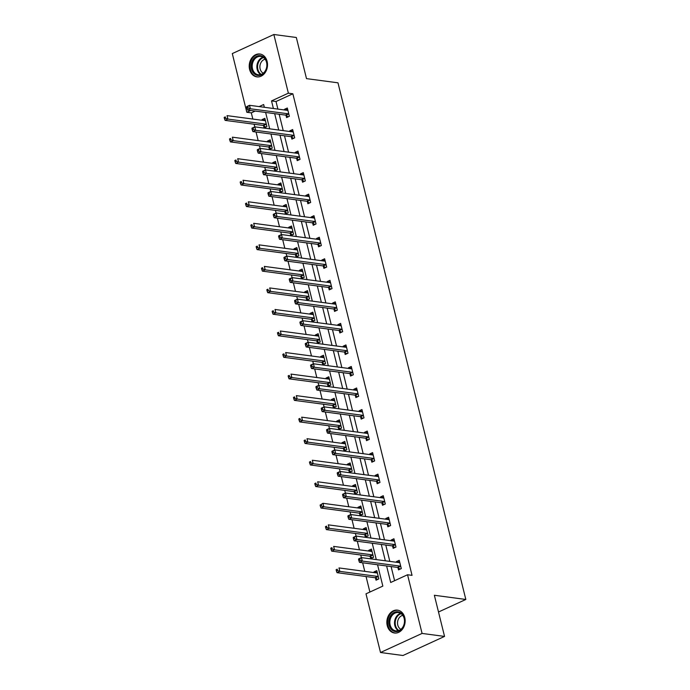 <?xml version="1.0" encoding="UTF-8"?>
<svg xmlns="http://www.w3.org/2000/svg" width="690" height="690" viewBox="0 0 690 690"><rect width="100%" height="100%" fill="white"/><g stroke="black" fill="none" stroke-linecap="round" stroke-linejoin="round"><path stroke-width="1.03" d="M267.125 61.419A11.532 9.108 97.6 0 1 256.844 76.875A11.532 9.108 97.6 0 1 249.607 69.466A11.532 9.108 97.6 0 1 259.889 54.01A11.532 9.108 97.6 0 1 267.125 61.419M404.754 617.55A11.532 9.108 97.6 0 1 394.473 633.006A11.532 9.108 97.6 0 1 387.237 625.589A11.532 9.108 97.6 0 1 397.518 610.133A11.532 9.108 97.6 0 1 404.754 617.55M255.197 111.073L251.307 112.858L246.813 112.263L232.297 53.578L273.852 34.5L296.329 37.493L306.507 78.634L337.979 82.817L465.828 599.463L434.364 595.272L444.55 636.422L402.986 655.5L380.509 652.507L365.993 593.831L382.838 586.095L377.559 564.765M251.307 112.858L252.842 119.059M254.127 124.234L254.782 126.882M256.05 132.014L258.172 140.596M259.457 145.771L260.113 148.419M261.381 153.551L263.502 162.141M264.788 167.308L265.443 169.956M266.711 175.096L268.833 183.678M270.118 188.844L270.773 191.492M272.041 196.633L274.163 205.215M275.448 210.39L276.103 213.038M277.371 218.169L279.493 226.751M280.778 231.926L281.434 234.574M282.702 239.706L284.823 248.288M286.109 253.463L286.764 256.111M288.032 261.243L290.154 269.833M291.439 275L292.094 277.647M293.362 282.779L295.484 291.37M296.769 296.536L297.424 299.184M298.692 304.325L300.814 312.906M302.099 318.073L302.755 320.729M304.023 325.861L306.144 334.443M307.43 339.618L308.085 342.266M309.353 347.398L311.475 355.98M312.76 361.155L313.415 363.803M314.683 368.934L316.805 377.516M318.09 382.691L318.745 385.339M320.013 390.471L322.135 399.062M323.42 404.228L324.076 406.876M325.344 412.016L327.465 420.598M328.751 425.764L329.406 428.412M330.674 433.553L332.796 442.135M334.081 447.31L334.736 449.958M336.004 455.089L338.126 463.671M339.411 468.846L340.067 471.494M341.334 476.626L343.456 485.208M344.741 490.383L345.397 493.031M346.665 498.163L348.786 506.753M350.072 511.92L350.727 514.567M351.995 519.699L354.117 528.29M355.402 533.456L356.057 536.104M357.325 541.245L359.447 549.827M360.732 554.993L361.388 557.649M362.655 562.781L364.777 571.363M366.062 576.538L369.892 592.037M438.504 612.004L465.828 599.463M264.253 106.915L263.64 107.192M375.481 577.961L376.033 580.195L378.845 578.91L376.792 570.621L373.98 571.915L374.153 572.614M370.151 556.425L370.703 558.659L373.514 557.373L371.462 549.085L368.65 550.379L368.822 551.077M364.82 534.888L365.372 537.122L368.184 535.837L366.131 527.548L363.32 528.842L363.492 529.532M359.49 513.351L360.042 515.585L362.854 514.292L360.801 506.011L357.989 507.297L358.162 507.995M354.16 491.815L354.712 494.049L357.524 492.755L355.471 484.475L352.659 485.76L352.832 486.459M348.829 470.27L349.382 472.503L352.193 471.218L350.14 462.938L347.329 464.223L347.501 464.922M343.499 448.733L344.051 450.967L346.863 449.682L344.81 441.393L341.998 442.687L342.171 443.385M338.169 427.196L338.721 429.43L341.533 428.145L339.48 419.856L336.668 421.15L336.841 421.84M332.839 405.66L333.391 407.894L336.203 406.6L334.15 398.32L331.338 399.605L331.511 400.304M327.509 384.123L328.061 386.357L330.872 385.063L328.82 376.783L326.008 378.068L326.18 378.767M322.178 362.578L322.73 364.82L325.542 363.527L323.489 355.247L320.678 356.532L320.85 357.23M316.848 341.041L317.4 343.275L320.212 341.99L318.159 333.701L315.347 334.995L315.52 335.694M311.518 319.505L312.07 321.738L314.882 320.453L312.829 312.165L310.017 313.458L310.19 314.148M306.188 297.968L306.74 300.202L309.551 298.908L307.498 290.628L304.687 291.922L304.859 292.612M300.857 276.431L301.409 278.665L304.221 277.371L302.168 269.091L299.356 270.377L299.529 271.075M295.527 254.895L296.079 257.129L298.891 255.835L296.838 247.555L294.026 248.84L294.199 249.538M290.197 233.349L290.749 235.583L293.561 234.298L291.508 226.01L288.696 227.303L288.869 228.002M284.866 211.813L285.419 214.047L288.23 212.762L286.178 204.473L283.366 205.767L283.538 206.465M279.536 190.276L280.088 192.51L282.9 191.225L280.847 182.936L278.044 184.23L278.208 184.92M274.206 168.739L274.758 170.973L277.57 169.68L275.517 161.4L272.714 162.685L272.886 163.383M268.876 147.203L269.428 149.437L272.24 148.143L270.187 139.863L267.384 141.148L267.556 141.847M263.546 125.658L264.098 127.9L266.909 126.606L264.856 118.326L262.053 119.612L262.226 120.31M386.616 565.964L390.704 582.489L407.548 574.753L412.042 575.348L292.862 93.78L276.017 101.508L277.897 109.089M279.174 114.264L283.228 130.626M284.504 135.801L288.558 152.171M289.835 157.337L293.888 173.708M295.165 178.874L299.219 195.244M300.495 200.411L304.549 216.781M305.825 221.956L309.879 238.317M311.156 243.492L315.209 259.863M316.486 265.029L320.54 281.399M321.816 286.566L325.87 302.936M327.146 308.102L331.2 324.473M332.477 329.647L336.53 346.009M337.807 351.184L341.861 367.546M343.137 372.721L347.191 389.091M348.467 394.257L352.521 410.628M353.798 415.794L357.851 432.164M359.128 437.339L363.182 453.701M364.458 458.876L368.503 475.238M369.788 480.413L373.833 496.783M375.119 501.949L379.164 518.319M380.449 523.486L384.494 539.856M385.779 545.022L389.824 561.393M391.109 566.568L394.602 580.695M397.94 567.646L398.492 569.88L401.304 568.595L399.251 560.315L396.448 561.6L396.621 562.298M392.61 546.109L393.162 548.343L395.974 547.058L393.921 538.769L391.118 540.063L391.29 540.762M387.28 524.573L387.832 526.806L390.644 525.521L388.591 517.233L385.788 518.526L385.96 519.216M381.95 503.036L382.502 505.27L385.313 503.976L383.261 495.696L380.457 496.981L380.63 497.68M376.619 481.499L377.171 483.733L379.983 482.439L377.93 474.159L375.127 475.445L375.3 476.143M371.289 459.954L371.841 462.197L374.653 460.903L372.6 452.623L369.797 453.908L369.969 454.607M365.959 438.417L366.511 440.651L369.322 439.366L367.27 431.078L364.467 432.371L364.639 433.07M360.629 416.881L361.18 419.115L363.992 417.829L361.94 409.541L359.136 410.835L359.309 411.533M355.298 395.344L355.85 397.578L358.662 396.293L356.609 388.004L353.806 389.298L353.979 389.988M349.968 373.808L350.52 376.041L353.332 374.748L351.279 366.468L348.476 367.753L348.648 368.451M344.638 352.271L345.19 354.505L348.002 353.211L345.949 344.931L343.146 346.216L343.318 346.915M339.308 330.726L339.868 332.96L342.671 331.674L340.619 323.386L337.815 324.68L337.988 325.378M333.977 309.189L334.538 311.423L337.341 310.138L335.288 301.849L332.485 303.143L332.658 303.841M328.647 287.652L329.208 289.886L332.011 288.601L329.958 280.312L327.155 281.606L327.327 282.296M323.317 266.116L323.877 268.35L326.68 267.056L324.628 258.776L321.825 260.061L321.997 260.76M317.987 244.579L318.547 246.813L321.35 245.519L319.298 237.239L316.494 238.524L316.667 239.223M312.656 223.034L313.217 225.276L316.02 223.983L313.967 215.703L311.164 216.988L311.337 217.686M307.326 201.497L307.887 203.731L310.69 202.446L308.637 194.157L305.834 195.451L306.006 196.15M301.996 179.961L302.556 182.195L305.36 180.909L303.307 172.621L300.504 173.915L300.676 174.605M296.666 158.424L297.226 160.658L300.029 159.364L297.977 151.084L295.173 152.378L295.346 153.068M291.335 136.887L291.896 139.121L294.699 137.828L292.646 129.547L289.843 130.833L290.016 131.531M286.005 115.342L286.566 117.585L289.369 116.291L287.316 108.011L284.513 109.296L284.685 109.995M444.55 636.422L422.073 633.429L380.509 652.507M273.852 34.5L288.368 93.176L271.524 100.913L273.395 108.494M292.862 93.78L288.368 93.176M407.548 574.753L422.073 633.429M274.68 113.66L278.726 130.03M280.011 135.206L284.056 151.567M285.341 156.742L289.386 173.104M290.671 178.279L294.716 194.649M296.001 199.815L300.047 216.186M301.332 221.352L305.377 237.722M306.662 242.897L310.707 259.259M311.992 264.434L316.037 280.796M317.322 285.971L321.368 302.341M322.653 307.507L326.698 323.877M327.983 329.044L332.028 345.414M333.313 350.58L337.358 366.951M338.643 372.126L342.689 388.487M343.974 393.662L348.019 410.024M349.304 415.199L353.349 431.569M354.634 436.736L358.679 453.106M359.964 458.272L364.01 474.642M365.295 479.817L369.34 496.179M370.625 501.354L374.67 517.716M375.955 522.891L380 539.261M381.285 544.427L385.331 560.798M264.348 107.286L263.658 104.526L259.147 106.596M250.703 110.478L246.813 112.263M376.283 559.59L372.229 543.228M370.953 538.053L366.899 521.683M365.622 516.517L361.569 500.147M360.292 494.98L356.238 478.61M354.962 473.435L350.908 457.073M349.632 451.898L345.578 435.537M344.301 430.362L340.248 413.991M338.971 408.825L334.917 392.455M333.641 387.288L329.587 370.918M328.311 365.743L324.257 349.382M322.98 344.207L318.927 327.845M317.65 322.67L313.596 306.3M312.32 301.133L308.266 284.763M306.99 279.597L302.936 263.226M301.659 258.06L297.606 241.69M296.329 236.515L292.275 220.153M290.999 214.978L286.945 198.617M285.669 193.442L281.615 177.071M280.338 171.905L276.285 155.535M275.008 150.368L270.954 133.998M269.678 128.823L265.624 112.461M276.017 101.508L271.524 100.913M399.683 562.031L396.448 561.6M377.214 572.346L373.98 571.915M371.884 550.81L368.65 550.379M394.352 540.494L391.118 540.063M366.554 529.264L363.32 528.842M389.022 518.958L385.788 518.526M361.224 507.728L357.989 507.297M383.692 497.412L380.457 496.981M355.893 486.191L352.659 485.76M378.362 475.876L375.127 475.445M350.563 464.655L347.329 464.223M373.031 454.339L369.797 453.908M345.233 443.118L341.998 442.687M367.701 432.803L364.467 432.371M339.903 421.581L336.668 421.15M362.371 411.266L359.136 410.835M334.572 400.036L331.338 399.605M357.041 389.721L353.806 389.298M329.242 378.5L326.008 378.068M351.71 368.184L348.476 367.753M323.912 356.963L320.678 356.532M346.38 346.647L343.146 346.216M318.582 335.426L315.347 334.995M341.05 325.111L337.815 324.68M313.251 313.89L310.017 313.458M335.72 303.574L332.485 303.143M307.921 292.344L304.687 291.922M330.389 282.029L327.155 281.606M302.591 270.808L299.356 270.377M325.059 260.492L321.825 260.061M297.261 249.271L294.026 248.84M319.729 238.956L316.494 238.524M291.93 227.735L288.696 227.303M314.399 217.419L311.164 216.988M286.6 206.198L283.366 205.767M309.068 195.882L305.834 195.451M281.27 184.653L278.044 184.23M303.738 174.346L300.504 173.915M275.94 163.116L272.714 162.685M298.408 152.8L295.173 152.378M270.609 141.579L267.384 141.148M293.078 131.264L289.843 130.833M265.279 120.043L262.053 119.612M287.747 109.727L284.513 109.296M399.105 562.626L399.752 562.333M358.567 559.4L358.904 560.78L360.033 560.263L359.688 558.883L358.567 559.4L358.636 558.909L361.439 557.615L399.381 562.661A1.475 0.811 65.3 0 0 399.657 562.626A1.475 0.811 65.3 0 0 399.691 562.609L399.803 562.548M359.688 558.883L361.439 557.615L362.302 561.073L359.49 562.359L397.431 567.404A1.475 0.811 65.3 0 1 397.794 567.551L400.183 569.112M400.752 566.361L400.597 566.257A1.475 0.811 65.3 0 0 400.235 566.119L362.302 561.073L360.033 560.263M358.904 560.78L359.49 562.359M377.292 572.648L376.645 572.942M377.344 572.864L377.232 572.924A1.475 0.811 -114.7 0 1 377.197 572.942A1.475 0.811 -114.7 0 1 376.921 572.976L338.98 567.93L339.834 571.38L337.031 572.674L374.963 577.72A1.475 0.811 -114.7 0 1 375.326 577.866L377.723 579.428M337.565 570.578L337.229 569.198L336.099 569.716L336.444 571.096L337.565 570.578L339.834 571.38L377.775 576.435A1.475 0.811 -114.7 0 1 378.137 576.573L378.284 576.676M336.099 569.716L337.229 569.198M337.031 572.674L336.444 571.096M390.928 615.333A9.979 7.883 97.6 0 1 402.123 613.988A9.979 7.883 97.6 0 1 402.503 627.995A9.979 7.883 97.6 0 1 391.299 629.34A9.979 7.883 97.6 0 1 390.928 615.333M402.52 627.59A9.246 7.297 -82.4 0 0 404.116 618.24A9.246 7.297 -82.4 0 0 398.38 612.565A9.246 7.297 -82.4 0 0 391.808 615.86A9.246 7.297 -82.4 0 0 390.212 625.209A9.246 7.297 -82.4 0 0 395.948 630.884A9.246 7.297 -82.4 0 0 402.52 627.59M400.925 629.323A7.279 5.744 97.6 0 1 399.087 617.93A7.279 5.744 97.6 0 1 402.779 615.377M398.587 610.365A11.463 9.048 -82.4 0 0 398.225 610.305A11.463 9.048 -82.4 0 0 390.066 614.393A11.463 9.048 -82.4 0 0 388.099 625.985A11.463 9.048 -82.4 0 0 395.206 633.023A11.463 9.048 -82.4 0 0 395.568 633.066M266.668 62.057A9.979 7.883 97.6 0 1 261.389 74.856A9.979 7.883 97.6 0 1 251.505 69.017A9.979 7.883 97.6 0 1 256.784 56.218A9.979 7.883 97.6 0 1 266.668 62.057M252.514 68.819A9.246 7.297 -82.4 0 0 258.319 74.762A9.246 7.297 -82.4 0 0 266.556 62.376A9.246 7.297 -82.4 0 0 260.751 56.433A9.246 7.297 -82.4 0 0 252.514 68.819M263.295 73.2A7.279 5.744 97.6 0 1 260.147 68.948A7.279 5.744 97.6 0 1 265.15 59.245M260.958 54.234A11.463 9.048 -82.4 0 0 260.596 54.174A11.463 9.048 -82.4 0 0 250.384 69.535A11.463 9.048 -82.4 0 0 257.577 76.901A11.463 9.048 -82.4 0 0 257.939 76.935M393.774 541.089L394.421 540.788M353.237 537.864L353.573 539.244L354.703 538.726L354.358 537.346L353.237 537.864L353.306 537.372L356.118 536.078L394.05 541.124A1.475 0.811 65.3 0 0 394.326 541.089A1.475 0.811 65.3 0 0 394.361 541.072L394.473 541.003M354.358 537.346L356.118 536.078L356.971 539.528L354.16 540.822L392.101 545.868A1.475 0.811 65.3 0 1 392.463 546.014L394.853 547.567M395.422 544.824L395.267 544.721A1.475 0.811 65.3 0 0 394.904 544.574L356.971 539.528L354.703 538.726M353.573 539.244L354.16 540.822M388.444 519.553L389.091 519.251M347.907 516.327L348.243 517.707L349.373 517.19L349.028 515.809L347.907 516.327L347.976 515.827L350.787 514.542L388.72 519.587A1.475 0.811 65.3 0 0 388.996 519.553A1.475 0.811 65.3 0 0 389.031 519.536L389.143 519.466M349.028 515.809L350.787 514.542L351.641 517.992L348.829 519.285L386.771 524.331A1.475 0.811 65.3 0 1 387.133 524.478L389.522 526.03M390.091 523.279L389.936 523.184A1.475 0.811 65.3 0 0 389.574 523.037L351.641 517.992L349.373 517.19M348.243 517.707L348.829 519.285M371.962 551.103L371.315 551.405M372.014 551.319L371.901 551.388A1.475 0.811 -114.7 0 1 371.867 551.405A1.475 0.811 -114.7 0 1 371.591 551.439L333.649 546.394L334.503 549.844L331.7 551.138L369.642 556.183A1.475 0.811 -114.7 0 1 369.995 556.33L372.393 557.882M332.235 549.042L331.899 547.662L330.769 548.179L331.114 549.559L332.235 549.042L334.503 549.844L372.445 554.889A1.475 0.811 -114.7 0 1 372.807 555.036L372.954 555.139M330.769 548.179L331.899 547.662M331.7 551.138L331.114 549.559M366.632 529.566L365.985 529.868M366.683 529.782L366.571 529.851A1.475 0.811 -114.7 0 1 366.537 529.868A1.475 0.811 -114.7 0 1 366.261 529.903L328.319 524.857L329.173 528.307L326.37 529.601L364.311 534.647A1.475 0.811 -114.7 0 1 364.665 534.784L367.063 536.346M326.905 527.505L326.568 526.125L325.439 526.643L325.784 528.023L326.905 527.505L329.173 528.307L367.115 533.353A1.475 0.811 -114.7 0 1 367.477 533.499L367.623 533.594M325.439 526.643L326.568 526.125M326.37 529.601L325.784 528.023M383.114 498.016L383.761 497.714M342.576 494.782L342.913 496.17L344.043 495.653L343.698 494.273L342.576 494.782L342.645 494.29L345.457 493.005L383.39 498.051A1.475 0.811 65.3 0 0 383.666 498.016L383.812 497.93M343.698 494.273L345.457 493.005L346.311 496.455L343.499 497.74L381.441 502.794A1.475 0.811 65.3 0 1 381.803 502.932L384.192 504.493M384.761 501.742L384.606 501.647A1.475 0.811 65.3 0 0 384.244 501.501L346.311 496.455L344.043 495.653M342.913 496.17L343.499 497.74M377.784 476.471L378.43 476.178M337.246 473.245L337.582 474.625L338.712 474.116L338.367 472.736L337.246 473.245L337.315 472.754L340.127 471.468L378.06 476.514A1.475 0.811 65.3 0 0 378.336 476.471A1.475 0.811 65.3 0 0 378.37 476.454L378.482 476.393M338.367 472.736L340.127 471.468L340.981 474.918L338.169 476.204L376.11 481.249A1.475 0.811 65.3 0 1 376.473 481.396L378.862 482.957M379.431 480.206L379.276 480.111A1.475 0.811 65.3 0 0 378.913 479.964L340.981 474.918L338.712 474.116M337.582 474.625L338.169 476.204M372.453 454.934L373.1 454.641M331.916 451.709L332.252 453.089L333.382 452.571L333.037 451.191L331.916 451.709L331.985 451.217L334.797 449.923L372.729 454.977A1.475 0.811 65.3 0 0 373.005 454.934A1.475 0.811 65.3 0 0 373.04 454.917L373.152 454.857M333.037 451.191L334.797 449.923L335.651 453.382L332.839 454.667L370.78 459.713A1.475 0.811 65.3 0 1 371.142 459.859L373.531 461.42M374.101 458.669L373.946 458.565A1.475 0.811 65.3 0 0 373.583 458.427L335.651 453.382L333.382 452.571M332.252 453.089L332.839 454.667M361.301 508.03L360.654 508.332M361.353 508.245L361.241 508.306A1.475 0.811 -114.7 0 1 361.206 508.332A1.475 0.811 -114.7 0 1 360.93 508.366L322.989 503.32L323.843 506.77L321.04 508.056L358.981 513.101A1.475 0.811 -114.7 0 1 359.335 513.248L361.733 514.809M321.575 505.968L321.238 504.588L320.108 505.097L320.453 506.477L321.575 505.968L323.843 506.77L361.784 511.816A1.475 0.811 -114.7 0 1 362.147 511.963L362.293 512.058M320.108 505.097L322.989 503.32L321.238 504.588M321.04 508.056L320.453 506.477M355.971 486.493L355.324 486.786M356.023 486.709L355.911 486.769A1.475 0.811 -114.7 0 1 355.876 486.786A1.475 0.811 -114.7 0 1 355.6 486.83L317.659 481.784L318.513 485.234L315.71 486.519L353.651 491.565A1.475 0.811 -114.7 0 1 354.005 491.711L356.402 493.272M316.244 484.432L315.908 483.043L314.778 483.561L315.123 484.941L316.244 484.432L318.513 485.234L356.454 490.28A1.475 0.811 -114.7 0 1 356.816 490.426L356.963 490.521M314.778 483.561L315.908 483.043M315.71 486.519L315.123 484.941M350.641 464.957L349.994 465.25M350.693 465.172L350.58 465.233A1.475 0.811 -114.7 0 1 350.27 465.284L312.329 460.239L313.182 463.697L310.379 464.982L348.321 470.028A1.475 0.811 -114.7 0 1 348.674 470.175L351.072 471.736M310.914 462.886L310.578 461.507L309.448 462.024L309.793 463.404L310.914 462.886L313.182 463.697L351.124 468.743A1.475 0.811 -114.7 0 1 351.486 468.881L351.633 468.984M309.448 462.024L310.578 461.507M310.379 464.982L309.793 463.404M367.123 433.398L367.77 433.104M326.586 430.172L326.922 431.552L328.052 431.034L327.707 429.654L326.586 430.172L326.655 429.68L329.466 428.387L367.399 433.432A1.475 0.811 65.3 0 0 367.675 433.398A1.475 0.811 65.3 0 0 367.71 433.38L367.822 433.32M327.707 429.654L329.466 428.387L330.32 431.837L327.509 433.13L365.45 438.176A1.475 0.811 65.3 0 1 365.812 438.322L368.201 439.875M368.771 437.132L368.615 437.029A1.475 0.811 65.3 0 0 368.253 436.891L330.32 431.837L328.052 431.034M326.922 431.552L327.509 433.13M345.311 443.411L344.664 443.713M345.362 443.627L345.25 443.696A1.475 0.811 -114.7 0 1 345.216 443.713A1.475 0.811 -114.7 0 1 344.94 443.748L306.998 438.702L307.852 442.152L305.049 443.446L342.99 448.491A1.475 0.811 -114.7 0 1 343.344 448.638L345.742 450.191M305.584 441.35L305.247 439.97L304.118 440.487L304.463 441.867L305.584 441.35L307.852 442.152L345.794 447.198A1.475 0.811 -114.7 0 1 346.156 447.344L346.311 447.448M304.118 440.487L305.247 439.97M305.049 443.446L304.463 441.867M361.793 411.861L362.44 411.559M321.255 408.635L321.592 410.015L322.722 409.498L322.377 408.118L321.255 408.635L321.324 408.144L324.136 406.85L362.069 411.896A1.475 0.811 65.3 0 0 362.345 411.861A1.475 0.811 65.3 0 0 362.388 411.844L362.491 411.775M322.377 408.118L324.136 406.85L324.99 410.3L322.178 411.594L360.12 416.639A1.475 0.811 65.3 0 1 360.482 416.786L362.871 418.338M363.44 415.596L363.285 415.492A1.475 0.811 65.3 0 0 362.923 415.346L324.99 410.3L322.722 409.498M321.592 410.015L322.178 411.594M339.98 421.875L339.333 422.177M340.032 422.09L339.92 422.159A1.475 0.811 -114.7 0 1 339.885 422.177A1.475 0.811 -114.7 0 1 339.609 422.211L301.668 417.165L302.522 420.615L299.719 421.909L337.66 426.955A1.475 0.811 -114.7 0 1 338.014 427.101L340.412 428.654M300.254 419.813L299.917 418.433L298.796 418.951L299.132 420.331L300.254 419.813L302.522 420.615L340.463 425.661A1.475 0.811 -114.7 0 1 340.826 425.808L340.981 425.903M298.796 418.951L299.917 418.433M299.719 421.909L299.132 420.331M356.463 390.324L357.11 390.023M315.925 387.099L316.27 388.479L317.391 387.961L317.046 386.581L315.925 387.099L315.994 386.598L318.806 385.313L356.739 390.359A1.475 0.811 65.3 0 0 357.015 390.324A1.475 0.811 65.3 0 0 357.058 390.307L357.161 390.238M317.046 386.581L318.806 385.313L319.66 388.763L316.848 390.057L354.789 395.103A1.475 0.811 65.3 0 1 355.152 395.241L357.541 396.802M358.11 394.05L357.955 393.956A1.475 0.811 65.3 0 0 357.593 393.809L319.66 388.763L317.391 387.961M316.27 388.479L316.848 390.057M334.65 400.338L334.003 400.64M334.702 400.554L334.59 400.614A1.475 0.811 -114.7 0 1 334.555 400.64A1.475 0.811 -114.7 0 1 334.279 400.674L296.338 395.629L297.192 399.079L294.389 400.364L332.33 405.418A1.475 0.811 -114.7 0 1 332.684 405.556L335.081 407.117M294.923 398.277L294.587 396.897L293.466 397.406L293.802 398.794L294.923 398.277L297.192 399.079L335.133 404.124A1.475 0.811 -114.7 0 1 335.495 404.271L335.651 404.366M293.466 397.406L294.587 396.897M294.389 400.364L293.802 398.794M351.132 368.788L351.779 368.486M310.595 365.553L310.94 366.933L312.061 366.425L311.716 365.045L310.595 365.553L310.664 365.062L313.476 363.777L351.408 368.822A1.475 0.811 65.3 0 0 351.684 368.788A1.475 0.811 65.3 0 0 351.728 368.762L351.831 368.702M311.716 365.045L313.476 363.777L314.329 367.227L311.518 368.512L349.459 373.557A1.475 0.811 65.3 0 1 349.821 373.704L352.211 375.265M352.78 372.514L352.625 372.419A1.475 0.811 65.3 0 0 352.271 372.272L314.329 367.227L312.061 366.425M310.94 366.933L311.518 368.512M329.32 378.801L328.673 379.095M329.372 379.017L329.259 379.077A1.475 0.811 -114.7 0 1 329.225 379.095A1.475 0.811 -114.7 0 1 328.949 379.138L291.007 374.092L291.861 377.542L289.058 378.827L327 383.873A1.475 0.811 -114.7 0 1 327.353 384.02L329.751 385.581M289.593 376.74L289.257 375.36L288.135 375.869L288.472 377.249L289.593 376.74L291.861 377.542L329.803 382.588A1.475 0.811 -114.7 0 1 330.165 382.734L330.32 382.829M288.135 375.869L289.257 375.36M289.058 378.827L288.472 377.249M345.802 347.243L346.449 346.949M305.265 344.017L305.61 345.397L306.731 344.879L306.386 343.499L305.265 344.017L305.334 343.525L308.145 342.24L346.078 347.286A1.475 0.811 65.3 0 0 346.354 347.243A1.475 0.811 65.3 0 0 346.397 347.225L346.501 347.165M306.386 343.499L308.145 342.24L308.999 345.69L306.188 346.975L344.129 352.021A1.475 0.811 65.3 0 1 344.491 352.167L346.88 353.728M347.45 350.977L347.294 350.882A1.475 0.811 65.3 0 0 346.941 350.736L308.999 345.69L306.731 344.879M305.61 345.397L306.188 346.975M323.99 357.265L323.343 357.558M324.041 357.48L323.929 357.541A1.475 0.811 -114.7 0 1 323.619 357.601L285.677 352.547L286.531 356.005L283.728 357.291L321.669 362.336A1.475 0.811 -114.7 0 1 322.023 362.483L324.421 364.044M284.263 355.195L283.926 353.815L282.805 354.332L283.142 355.712L284.263 355.195L286.531 356.005L324.473 361.051A1.475 0.811 -114.7 0 1 324.835 361.189L324.99 361.293M282.805 354.332L283.926 353.815M283.728 357.291L283.142 355.712M340.472 325.706L341.119 325.413M299.934 322.48L300.279 323.86L301.401 323.343L301.056 321.963L299.934 322.48L300.003 321.988L302.815 320.695L340.748 325.74A1.475 0.811 65.3 0 0 341.024 325.706A1.475 0.811 65.3 0 0 341.067 325.689L341.171 325.628M301.056 321.963L302.815 320.695L303.669 324.153L300.857 325.439L338.799 330.484A1.475 0.811 65.3 0 1 339.161 330.631L341.55 332.192M342.119 329.44L341.964 329.337A1.475 0.811 65.3 0 0 341.61 329.199L303.669 324.153L301.401 323.343M300.279 323.86L300.857 325.439M318.659 335.728L318.012 336.021M318.711 335.944L318.599 336.004A1.475 0.811 -114.7 0 1 318.564 336.021A1.475 0.811 -114.7 0 1 318.288 336.056L280.347 331.01L281.201 334.46L278.398 335.754L316.339 340.8A1.475 0.811 -114.7 0 1 316.693 340.946L319.091 342.499M278.933 333.658L278.596 332.278L277.475 332.796L277.811 334.176L278.933 333.658L281.201 334.46L319.142 339.514A1.475 0.811 -114.7 0 1 319.505 339.653L319.66 339.756M277.475 332.796L278.596 332.278M278.398 335.754L277.811 334.176M335.142 304.169L335.788 303.867M294.604 300.944L294.949 302.324L296.07 301.806L295.725 300.426L294.604 300.944L294.673 300.452L297.485 299.158L335.418 304.204A1.475 0.811 65.3 0 0 335.694 304.169A1.475 0.811 65.3 0 0 335.737 304.152L335.84 304.083M295.725 300.426L297.485 299.158L298.339 302.608L295.527 303.902L333.468 308.947A1.475 0.811 65.3 0 1 333.831 309.094L336.22 310.647M336.789 307.904L336.634 307.8A1.475 0.811 65.3 0 0 336.28 307.654L298.339 302.608L296.07 301.806M294.949 302.324L295.527 303.902M313.329 314.183L312.682 314.485M313.381 314.399L313.269 314.468A1.475 0.811 -114.7 0 1 313.234 314.485A1.475 0.811 -114.7 0 1 312.958 314.519L275.017 309.474L275.871 312.924L273.068 314.217L311.009 319.263A1.475 0.811 -114.7 0 1 311.363 319.41L313.76 320.962M273.602 312.122L273.266 310.741L272.145 311.259L272.481 312.639L273.602 312.122L275.871 312.924L313.812 317.969A1.475 0.811 -114.7 0 1 314.174 318.116L314.329 318.219M272.145 311.259L273.266 310.741M273.068 314.217L272.481 312.639M329.811 282.633L330.458 282.331M289.274 279.407L289.619 280.787L290.74 280.269L290.395 278.889L289.274 279.407L289.343 278.907L292.155 277.622L330.096 282.667A1.475 0.811 65.3 0 0 330.363 282.633A1.475 0.811 65.3 0 0 330.406 282.615L330.519 282.546M290.395 278.889L292.155 277.622L293.009 281.072L290.197 282.365L328.138 287.411A1.475 0.811 65.3 0 1 328.5 287.549L330.889 289.11M331.459 286.359L331.304 286.264A1.475 0.811 65.3 0 0 330.95 286.117L293.009 281.072L290.74 280.269M289.619 280.787L290.197 282.365M307.999 292.646L307.352 292.948M308.051 292.862L307.938 292.931A1.475 0.811 -114.7 0 1 307.904 292.948A1.475 0.811 -114.7 0 1 307.628 292.983L269.687 287.937L270.54 291.387L267.737 292.681L305.679 297.726A1.475 0.811 -114.7 0 1 306.032 297.864L308.43 299.426M268.272 290.585L267.936 289.205L266.814 289.722L267.151 291.102L268.272 290.585L270.54 291.387L308.482 296.433A1.475 0.811 -114.7 0 1 308.844 296.579L308.999 296.674M266.814 289.722L267.936 289.205M267.737 292.681L267.151 291.102M324.481 261.096L325.128 260.794M283.944 257.862L284.289 259.25L285.41 258.733L285.065 257.353L283.944 257.862L284.013 257.37L286.824 256.085L324.766 261.13A1.475 0.811 65.3 0 0 325.033 261.096A1.475 0.811 65.3 0 0 325.076 261.07L325.188 261.01M285.065 257.353L286.824 256.085L287.678 259.535L284.866 260.82L322.808 265.874A1.475 0.811 65.3 0 1 323.17 266.012L325.559 267.573M326.129 264.822L325.973 264.727A1.475 0.811 65.3 0 0 325.62 264.581L287.678 259.535L285.41 258.733M284.289 259.25L284.866 260.82M302.669 271.11L302.022 271.412M302.72 271.325L302.608 271.386A1.475 0.811 -114.7 0 1 302.574 271.412A1.475 0.811 -114.7 0 1 302.298 271.446L264.356 266.4L265.21 269.85L262.407 271.136L300.348 276.181A1.475 0.811 -114.7 0 1 300.702 276.328L303.1 277.889M262.942 269.048L262.605 267.668L261.484 268.177L261.821 269.557L262.942 269.048L265.21 269.85L303.152 274.896A1.475 0.811 -114.7 0 1 303.514 275.043L303.669 275.137M261.484 268.177L262.605 267.668M262.407 271.136L261.821 269.557M319.151 239.551L319.798 239.257M278.613 236.325L278.958 237.705L280.08 237.196L279.735 235.808L278.613 236.325L278.682 235.833L281.494 234.548L319.436 239.594A1.475 0.811 65.3 0 0 319.703 239.551A1.475 0.811 65.3 0 0 319.746 239.534L319.858 239.473M279.735 235.808L281.494 234.548L282.348 237.998L279.536 239.283L317.478 244.329A1.475 0.811 65.3 0 1 317.84 244.476L320.229 246.037M320.798 243.285L320.643 243.19A1.475 0.811 65.3 0 0 320.289 243.044L282.348 237.998L280.08 237.196M278.958 237.705L279.536 239.283M297.338 249.573L296.691 249.866M297.39 249.789L297.278 249.849A1.475 0.811 -114.7 0 1 296.967 249.909L259.026 244.864L259.88 248.314L257.077 249.599L295.018 254.645A1.475 0.811 -114.7 0 1 295.372 254.791L297.77 256.352M257.612 247.503L257.275 246.123L256.154 246.641L256.49 248.021L257.612 247.503L259.88 248.314L297.821 253.359A1.475 0.811 -114.7 0 1 298.184 253.506L298.339 253.601M256.154 246.641L257.275 246.123M257.077 249.599L256.49 248.021M313.821 218.014L314.468 217.721M273.283 214.788L273.628 216.168L274.749 215.651L274.404 214.271L273.283 214.788L273.352 214.297L276.164 213.003L314.105 218.049A1.475 0.811 65.3 0 0 314.373 218.014A1.475 0.811 65.3 0 0 314.416 217.997L314.528 217.937M274.404 214.271L276.164 213.003L277.018 216.462L274.206 217.747L312.147 222.792A1.475 0.811 65.3 0 1 312.51 222.939L314.899 224.5M315.468 221.749L315.313 221.645A1.475 0.811 65.3 0 0 314.959 221.507L277.018 216.462L274.749 215.651M273.628 216.168L274.206 217.747M292.008 228.036L291.361 228.33M292.06 228.252L291.948 228.312A1.475 0.811 -114.7 0 1 291.913 228.33A1.475 0.811 -114.7 0 1 291.637 228.364L253.696 223.319L254.55 226.777L251.746 228.062L289.688 233.108A1.475 0.811 -114.7 0 1 290.041 233.255L292.439 234.816M252.281 225.966L251.945 224.586L250.824 225.104L251.16 226.484L252.281 225.966L254.55 226.777L292.491 231.823A1.475 0.811 -114.7 0 1 292.853 231.961L293.009 232.064M250.824 225.104L251.945 224.586M251.746 228.062L251.16 226.484M308.49 196.478L309.137 196.184M267.953 193.252L268.298 194.632L269.419 194.114L269.074 192.734L267.953 193.252L268.022 192.76L270.834 191.466L308.775 196.512A1.475 0.811 65.3 0 0 309.042 196.478A1.475 0.811 65.3 0 0 309.086 196.46L309.198 196.391M269.074 192.734L270.834 191.466L271.688 194.916L268.876 196.21L306.817 201.256A1.475 0.811 65.3 0 1 307.179 201.402L309.569 202.955M310.138 200.212L309.983 200.109A1.475 0.811 65.3 0 0 309.629 199.962L271.688 194.916L269.419 194.114M268.298 194.632L268.876 196.21M286.678 206.491L286.031 206.793M286.73 206.707L286.617 206.776A1.475 0.811 -114.7 0 1 286.583 206.793A1.475 0.811 -114.7 0 1 286.307 206.828L248.365 201.782L249.219 205.232L246.416 206.526L284.358 211.571A1.475 0.811 -114.7 0 1 284.711 211.718L287.109 213.27M246.951 204.43L246.615 203.05L245.493 203.567L245.83 204.947L246.951 204.43L249.219 205.232L287.161 210.278A1.475 0.811 -114.7 0 1 287.523 210.424L287.678 210.528M245.493 203.567L246.615 203.05M246.416 206.526L245.83 204.947M303.16 174.941L303.807 174.639M262.623 171.715L262.968 173.095L264.089 172.578L263.744 171.198L262.623 171.715L262.692 171.224L265.503 169.93L303.445 174.975A1.475 0.811 65.3 0 0 303.712 174.941A1.475 0.811 65.3 0 0 303.755 174.924L303.867 174.855M263.744 171.198L265.503 169.93L266.357 173.38L263.546 174.674L301.487 179.719A1.475 0.811 65.3 0 1 301.849 179.866L304.238 181.418M304.808 178.675L304.652 178.572A1.475 0.811 65.3 0 0 304.299 178.425L266.357 173.38L264.089 172.578M262.968 173.095L263.546 174.674M281.348 184.954L280.701 185.256M281.399 185.17L281.287 185.239A1.475 0.811 -114.7 0 1 281.253 185.256A1.475 0.811 -114.7 0 1 280.977 185.291L243.035 180.245L243.889 183.695L241.086 184.989L279.027 190.035A1.475 0.811 -114.7 0 1 279.381 190.173L281.779 191.734M241.621 182.893L241.284 181.513L240.163 182.031L240.499 183.411L241.621 182.893L243.889 183.695L281.831 188.741A1.475 0.811 -114.7 0 1 282.193 188.888L282.348 188.982M240.163 182.031L241.284 181.513M241.086 184.989L240.499 183.411M297.83 153.404L298.477 153.102M257.292 150.179L257.637 151.559L258.759 151.041L258.414 149.661L257.292 150.179L257.361 149.678L260.173 148.393L298.115 153.439A1.475 0.811 65.3 0 0 298.382 153.404A1.475 0.811 65.3 0 0 298.425 153.387L298.537 153.318M258.414 149.661L260.173 148.393L261.027 151.843L258.215 153.137L296.157 158.183A1.475 0.811 65.3 0 1 296.519 158.321L298.908 159.882M299.477 157.13L299.322 157.035A1.475 0.811 65.3 0 0 298.968 156.889L261.027 151.843L258.759 151.041M257.637 151.559L258.215 153.137M276.017 163.418L275.37 163.72M276.069 163.633L275.957 163.694A1.475 0.811 -114.7 0 1 275.922 163.72A1.475 0.811 -114.7 0 1 275.646 163.754L237.705 158.709L238.559 162.159L235.756 163.444L273.697 168.498A1.475 0.811 -114.7 0 1 274.051 168.636L276.449 170.197M236.291 161.357L235.954 159.976L234.833 160.485L235.169 161.874L236.291 161.357L238.559 162.159L276.5 167.204A1.475 0.811 -114.7 0 1 276.863 167.351L277.018 167.446M234.833 160.485L235.954 159.976M235.756 163.444L235.169 161.874M292.5 131.859L293.147 131.566M251.962 128.633L252.307 130.013L253.428 129.504L253.083 128.124L251.962 128.633L252.031 128.142L254.843 126.857L292.784 131.902A1.475 0.811 65.3 0 0 293.06 131.859A1.475 0.811 65.3 0 0 293.095 131.842L293.207 131.781M253.083 128.124L254.843 126.857L255.697 130.307L252.885 131.592L290.826 136.637A1.475 0.811 65.3 0 1 291.189 136.784L293.578 138.345M294.147 135.594L293.992 135.499A1.475 0.811 65.3 0 0 293.638 135.352L255.697 130.307L253.428 129.504M252.307 130.013L252.885 131.592M270.687 141.881L270.04 142.175M270.739 142.097L270.627 142.157A1.475 0.811 -114.7 0 1 270.592 142.175A1.475 0.811 -114.7 0 1 270.316 142.218L232.375 137.172L233.229 140.622L230.426 141.907L268.367 146.953A1.475 0.811 -114.7 0 1 268.721 147.099L271.118 148.661M230.96 139.82L230.624 138.431L229.503 138.949L229.839 140.329L230.96 139.82L233.229 140.622L271.17 145.668A1.475 0.811 -114.7 0 1 271.532 145.814L271.688 145.909M229.503 138.949L230.624 138.431M230.426 141.907L229.839 140.329M287.169 110.322L287.816 110.029M246.632 107.097L246.977 108.477L248.098 107.959L247.753 106.579L246.632 107.097L246.701 106.605L249.513 105.311L287.454 110.365A1.475 0.811 65.3 0 0 287.73 110.322A1.475 0.811 65.3 0 0 287.764 110.305L287.877 110.245M247.753 106.579L249.513 105.311L250.367 108.77L247.555 110.055L285.496 115.101A1.475 0.811 65.3 0 1 285.858 115.247L288.248 116.808M288.817 114.057L288.662 113.962A1.475 0.811 65.3 0 0 288.308 113.816L250.367 108.77L248.098 107.959M246.977 108.477L247.555 110.055M265.357 120.345L264.71 120.638M265.409 120.56L265.296 120.621A1.475 0.811 -114.7 0 1 265.262 120.638A1.475 0.811 -114.7 0 1 264.986 120.672L227.045 115.627L227.898 119.085L225.095 120.371L263.037 125.416A1.475 0.811 -114.7 0 1 263.39 125.563L265.788 127.124M225.63 118.275L225.294 116.895L224.172 117.412L224.509 118.792L225.63 118.275L227.898 119.085L265.84 124.131A1.475 0.811 -114.7 0 1 266.202 124.269L266.357 124.373M224.172 117.412L225.294 116.895M225.095 120.371L224.509 118.792M400.597 566.257L397.794 567.551M400.235 566.119L397.431 567.404M374.963 577.72L377.775 576.435M375.326 577.866L378.137 576.573M398.354 630.703A9.246 7.297 97.6 0 1 396.491 616.489A9.246 7.297 97.6 0 1 400.657 613.367M401.175 613.712A8.935 7.064 -82.4 0 0 397.112 616.739A8.935 7.064 -82.4 0 0 398.941 630.505M260.725 74.58A9.246 7.297 97.6 0 1 257.197 69.44A9.246 7.297 97.6 0 1 263.028 57.244M263.546 57.589A8.935 7.064 -82.4 0 0 257.879 69.397A8.935 7.064 -82.4 0 0 261.312 74.382M395.267 544.721L392.463 546.014M394.904 544.574L392.101 545.868M389.936 523.184L387.133 524.478M389.574 523.037L386.771 524.331M369.642 556.183L372.445 554.889M369.995 556.33L372.807 555.036M364.311 534.647L367.115 533.353M364.665 534.784L367.477 533.499M384.606 501.647L381.803 502.932M384.244 501.501L381.441 502.794M379.276 480.111L376.473 481.396M378.913 479.964L376.11 481.249M373.946 458.565L371.142 459.859M373.583 458.427L370.78 459.713M358.981 513.101L361.784 511.816M359.335 513.248L362.147 511.963M353.651 491.565L356.454 490.28M354.005 491.711L356.816 490.426M348.321 470.028L351.124 468.743M348.674 470.175L351.486 468.881M368.615 437.029L365.812 438.322M368.253 436.891L365.45 438.176M342.99 448.491L345.794 447.198M343.344 448.638L346.156 447.344M363.285 415.492L360.482 416.786M362.923 415.346L360.12 416.639M337.66 426.955L340.463 425.661M338.014 427.101L340.826 425.808M357.955 393.956L355.152 395.241M357.593 393.809L354.789 395.103M332.33 405.418L335.133 404.124M332.684 405.556L335.495 404.271M352.625 372.419L349.821 373.704M352.271 372.272L349.459 373.557M327 383.873L329.803 382.588M327.353 384.02L330.165 382.734M347.294 350.882L344.491 352.167M346.941 350.736L344.129 352.021M321.669 362.336L324.473 361.051M322.023 362.483L324.835 361.189M341.964 329.337L339.161 330.631M341.61 329.199L338.799 330.484M316.339 340.8L319.142 339.514M316.693 340.946L319.505 339.653M336.634 307.8L333.831 309.094M336.28 307.654L333.468 308.947M311.009 319.263L313.812 317.969M311.363 319.41L314.174 318.116M331.304 286.264L328.5 287.549M330.95 286.117L328.138 287.411M305.679 297.726L308.482 296.433M306.032 297.864L308.844 296.579M325.973 264.727L323.17 266.012M325.62 264.581L322.808 265.874M300.348 276.181L303.152 274.896M300.702 276.328L303.514 275.043M320.643 243.19L317.84 244.476M320.289 243.044L317.478 244.329M295.018 254.645L297.821 253.359M295.372 254.791L298.184 253.506M315.313 221.645L312.51 222.939M314.959 221.507L312.147 222.792M289.688 233.108L292.491 231.823M290.041 233.255L292.853 231.961M309.983 200.109L307.179 201.402M309.629 199.962L306.817 201.256M284.358 211.571L287.161 210.278M284.711 211.718L287.523 210.424M304.652 178.572L301.849 179.866M304.299 178.425L301.487 179.719M279.027 190.035L281.831 188.741M279.381 190.173L282.193 188.888M299.322 157.035L296.519 158.321M298.968 156.889L296.157 158.183M273.697 168.498L276.5 167.204M274.051 168.636L276.863 167.351M293.992 135.499L291.189 136.784M293.638 135.352L290.826 136.637M268.367 146.953L271.17 145.668M268.721 147.099L271.532 145.814M288.662 113.962L285.858 115.247M288.308 113.816L285.496 115.101M263.037 125.416L265.84 124.131M263.39 125.563L266.202 124.269"/></g></svg>
